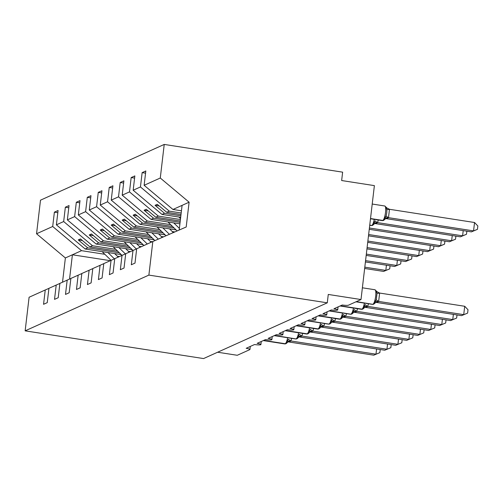 <?xml version="1.0" encoding="UTF-8"?>
<svg xmlns="http://www.w3.org/2000/svg" width="503" height="503" viewBox="0 0 503 503"><rect width="100%" height="100%" fill="white"/><g stroke="black" fill="none" stroke-linecap="round" stroke-linejoin="round"><path stroke-width="0.75" d="M181.451 210.795L172.963 209.474L144.135 185.293L160.281 178.018L164.23 144.43L342.631 172.158L341.65 180.533L374.383 185.626L361.003 299.536L328.27 294.45L327.283 302.825L148.882 275.097L152.824 241.509L136.678 248.784L134.999 263.107L131.308 264.767L132.993 250.444L124.071 241.754M164.23 144.43L40.498 200.175L36.556 233.763L52.702 226.488L54.381 212.165L57.814 212.7M121.217 254.606L85.208 249.01L87.755 247.866L78.273 239.906L80.467 238.919L89.949 246.872L92.495 245.728L63.667 221.546L65.352 207.223L68.779 207.758M54.381 212.165L58.071 210.506L56.386 224.828L85.208 249.01M52.702 226.488L81.524 250.67L104.863 254.298M119.418 256.561L117.4 256.247M361.003 299.536L348.497 305.17A5.118 0.767 -173.3 0 1 342.273 305L333.935 308.76A5.118 0.767 6.7 0 1 337.702 309.949A5.118 0.767 6.7 0 1 331.301 309.942L322.964 313.702A5.118 0.767 6.7 0 1 326.73 314.891A5.118 0.767 6.7 0 1 320.336 314.884L311.998 318.644A5.118 0.767 6.7 0 1 315.765 319.833A5.118 0.767 6.7 0 1 309.364 319.826L301.027 323.586A5.118 0.767 6.7 0 1 304.793 324.775A5.118 0.767 6.7 0 1 298.398 324.768L290.061 328.528A5.118 0.767 6.7 0 1 293.827 329.716A5.118 0.767 6.7 0 1 287.427 329.71L279.09 333.47A5.118 0.767 6.7 0 1 282.856 334.658A5.118 0.767 6.7 0 1 276.455 334.652L268.124 338.412A5.118 0.767 6.7 0 1 271.89 339.6A5.118 0.767 6.7 0 1 265.49 339.594L257.152 343.354A5.118 0.767 6.7 0 1 260.919 344.542A5.118 0.767 6.7 0 1 254.518 344.536L246.181 348.296A5.118 0.767 6.7 0 1 249.947 349.484A5.118 0.767 6.7 0 1 249.777 349.648L237.271 355.281L217.629 352.232M132.188 249.664L96.18 244.068L98.726 242.924L89.238 234.964L91.433 233.977L100.921 241.93L103.461 240.786L74.639 216.604L76.318 202.281L79.751 202.816M65.352 207.223L69.037 205.564L67.352 219.886L96.18 244.068M130.384 251.619L128.366 251.305M115.835 249.356L92.495 245.728M143.154 244.722L107.152 239.126L109.692 237.982L100.21 230.022L102.405 229.035L111.886 236.988L114.433 235.844L85.604 211.662L87.289 197.339L90.716 197.874M76.318 202.281L80.008 200.622L78.323 214.944L107.152 239.126M141.356 246.677L139.337 246.363M126.8 244.414L103.461 240.786M154.125 239.78L118.117 234.184L120.663 233.04L111.182 225.08L113.37 224.093L122.858 232.046L125.398 230.902L96.576 206.72L98.261 192.398L101.688 192.932M87.289 197.339L90.974 195.68L89.295 210.002L118.117 234.184M152.321 241.736L150.303 241.421M137.772 239.472L114.433 235.844M165.097 234.838L129.089 229.242L131.629 228.098L122.147 220.138L124.342 219.151L133.823 227.105L136.37 225.96L107.548 201.778L109.226 187.456L112.653 187.99M98.261 192.398L101.946 190.738L100.26 205.061L129.089 229.242M163.569 236.838L161.274 236.479M148.737 234.53L125.398 230.902M176.063 229.896L140.054 224.3L142.601 223.156L133.119 215.196L135.313 214.209L144.795 222.163L147.341 221.018L118.513 196.836L120.198 182.514L123.625 183.048M109.226 187.456L112.911 185.796L111.232 200.119L140.054 224.3M174.824 231.94L172.24 231.537M159.709 229.588L136.37 225.96M179.917 223.848L151.026 219.358L153.572 218.214L144.084 210.254L146.279 209.267L155.76 217.221L158.307 216.076L129.485 191.894L131.164 177.572L134.59 178.106M120.198 182.514L123.883 180.854L122.198 195.177L151.026 219.358M170.674 224.646L147.341 221.018M180.684 217.321L161.991 214.416L164.538 213.272L155.056 205.312L157.25 204.325L166.732 212.279L169.278 211.134L140.45 186.953L142.135 172.63L145.562 173.164M131.164 177.572L134.848 175.912L133.169 190.235L161.991 214.416M180.426 219.515L158.307 216.076M48.923 288.376L45.245 289.98L43.56 304.302L47.244 302.643L48.929 288.32L59.888 283.434M56.21 285.038L54.525 299.36L58.216 297.701L59.895 283.378L70.86 278.492M67.182 280.096L65.497 294.418L69.181 292.759L70.866 278.436L81.826 273.55M78.147 275.154L76.469 289.476L80.153 287.817L81.832 273.494L92.797 268.608M89.119 270.212L87.434 284.535L91.118 282.875L92.803 268.552L103.763 263.666M100.084 265.27L98.406 279.593L102.09 277.933L103.775 263.61L114.734 258.724M111.056 260.328L109.371 274.651L113.056 272.991L114.741 258.668L122.022 255.386L113.106 246.696M125.7 253.782L122.022 255.386L120.343 269.709L124.027 268.049L125.712 253.726L136.671 248.84M144.135 185.293L145.82 170.97L142.135 172.63M181.193 212.989L169.278 211.134M56.386 224.828L63.667 221.546M67.352 219.886L74.639 216.604M78.323 214.944L85.604 211.662M89.295 210.002L96.576 206.72M100.26 205.061L107.548 201.778M111.232 200.119L118.513 196.836M122.198 195.177L129.485 191.894M133.169 190.235L140.45 186.953M148.882 275.097L25.15 330.842L29.099 297.254L45.245 289.98M119.337 252.77L87.755 247.866M117.715 251.192L89.949 246.872M130.308 247.828L98.726 242.924M128.68 246.25L100.921 241.93M141.274 242.886L109.692 237.982M139.652 241.308L111.886 236.988M152.246 237.944L120.663 233.04M150.623 236.366L122.858 232.046M163.211 233.002L131.629 228.098M161.589 231.424L133.823 227.105M174.183 228.06L142.601 223.156M172.56 226.482L144.795 222.163M180.093 222.332L153.572 218.214M180.25 221.031L155.76 217.221M180.86 215.806L164.538 213.272M181.017 214.498L166.732 212.279M172.963 209.474L189.109 202.2L186.198 226.991L152.824 241.509M160.281 178.018L189.109 202.2M36.556 233.763L65.377 257.945L62.529 282.189M25.15 330.842L203.552 358.57L327.283 302.825M182.086 205.362L179.187 230.041M69.546 279.064L72.401 254.782L81.524 250.67M65.377 257.945L72.401 254.782L110.289 260.673M159.193 205.96L155.056 205.312M148.222 210.902L144.084 210.254M137.256 215.837L133.119 215.196M126.284 220.779L122.147 220.138M115.319 225.721L111.182 225.08M104.347 230.663L100.21 230.022M93.382 235.605L89.238 234.964M82.41 240.547L78.273 239.906M464.709 306.277L468.01 309.754L467.62 313.099L461.534 315.645L376.307 302.397L378.507 301.404L463.722 314.652L464.709 306.277L379.633 293.054L378.652 301.429M374.54 303.485L374.792 301.706L376.282 299.687L377.017 293.406L376.024 291.231L379.633 293.054M378.023 301.919A3.754 3.603 -114.3 0 0 376.049 302.177A3.754 3.603 -114.3 0 1 376.049 302.177L373.855 304.082A1.704 1.635 -114.3 0 1 372.956 304.202A7.338 1.754 -81.2 0 0 375.691 296.148A7.338 1.754 -81.2 0 0 374.93 289.747L362.38 287.798M374.792 301.706L378.507 301.404M467.62 313.099L461.534 315.645M384.38 219.729L384.632 217.944L386.122 215.932L386.782 212.756L386.857 209.644L385.851 207.205M474.549 222.515L477.85 225.992L477.454 229.337L473.562 230.896L388.492 217.667L386.147 218.635L471.374 231.883L473.562 230.896L474.549 222.515L389.473 209.292L388.492 217.667M385.864 207.475L389.473 209.292M387.863 218.157A3.754 3.603 65.7 0 0 385.889 218.421L383.695 220.32A1.704 1.635 65.7 0 1 382.796 220.44L370.516 218.528M388.341 217.648L384.632 217.944M477.454 229.337L471.374 231.883M457.013 314.941L456.649 318.041L450.562 320.587L365.341 307.339L367.536 306.346L452.757 319.594L453.366 314.375M368.492 303.755L367.68 306.371M367.052 306.861A3.754 3.603 -114.3 0 0 365.077 307.119A3.754 3.603 -114.3 0 1 365.077 307.119L362.889 309.024A1.704 1.635 -114.3 0 1 361.99 309.144A7.338 1.754 -81.2 0 0 364.411 303.12M363.568 308.427L363.826 306.648L365.31 304.629A3.754 0.805 -155.9 0 0 367.712 306.308M363.826 306.648L367.536 306.346M456.649 318.041L450.562 320.587M446.042 319.883L445.677 322.983L439.591 325.529L354.37 312.281L356.564 311.288L441.785 324.536L442.401 319.317M357.526 308.697L356.715 311.313M354.112 312.067A3.754 3.603 -114.3 0 1 354.112 312.061L351.918 313.966A1.704 1.635 -114.3 0 1 351.019 314.086A7.338 1.754 -81.2 0 0 353.446 308.062M352.603 313.369L352.855 311.59L354.345 309.571A3.754 0.805 -155.9 0 0 356.74 311.25M352.855 311.59L356.564 311.288M445.677 322.983L439.591 325.529M435.076 324.825L434.711 327.925L428.625 330.471L343.404 317.223L345.599 316.23L430.82 329.478L431.429 324.259M346.554 313.639L345.743 316.255M345.115 316.745A3.754 3.603 -114.3 0 0 343.14 317.003A3.754 3.603 -114.3 0 1 343.14 317.003L340.946 318.908A1.704 1.635 -114.3 0 1 340.053 319.028A7.338 1.754 -81.2 0 0 342.474 313.004M341.631 318.311L341.889 316.532L343.373 314.513A3.754 0.805 -155.9 0 0 345.775 316.192M341.889 316.532L345.599 316.23M434.711 327.925L428.625 330.471M424.104 329.767L423.74 332.867L417.653 335.407L332.433 322.165L334.627 321.172L419.848 334.42L420.464 329.201M335.583 318.581L334.778 321.197M334.149 321.687A3.754 3.603 -114.3 0 0 332.175 321.945A3.754 3.603 -114.3 0 1 332.175 321.945L329.981 323.85A1.704 1.635 -114.3 0 1 329.081 323.97A7.338 1.754 -81.2 0 0 331.508 317.946M330.666 323.253L330.917 321.474L332.408 319.455A3.754 0.805 -155.9 0 0 334.803 321.134M330.917 321.474L334.627 321.172M423.74 332.867L417.653 335.407M466.853 231.179L466.488 234.279L462.597 235.838L377.52 222.609L375.181 223.577L460.402 236.825L462.597 235.838L463.206 230.613M378.331 219.993L377.52 222.609M373.848 224.294L374.917 223.363A3.754 3.603 65.7 0 1 376.892 223.099M373.408 224.671L373.666 222.886L375.15 220.874A3.754 0.805 24.1 0 0 377.552 222.546M377.376 222.59L373.666 222.886M466.488 234.279L460.402 236.825M180.533 218.616L178.917 217.044M455.881 236.121L455.517 239.221L449.43 241.767L451.625 240.78L369.403 227.997M455.517 239.221L451.625 240.78L452.241 235.555M449.43 241.767L369.252 229.305M179.382 228.381L173.749 222.892M177.131 230.934L167.952 221.986M444.916 241.063L444.551 244.162L438.465 246.709L440.659 245.722L368.642 234.524M444.551 244.162L440.659 245.722L441.269 240.497M438.465 246.709L368.485 235.832M169.41 234.291L162.783 227.834M166.04 235.762L156.98 226.928M169.517 228.878L172.604 231.889A17.058 16.366 65.7 0 0 173.353 232.581M433.944 246.005L433.58 249.104L427.493 251.651L429.688 250.664L367.875 241.05M433.58 249.104L429.688 250.664L430.304 245.439M427.493 251.651L367.718 242.358M158.319 239.12L151.812 232.776M154.949 240.585L146.015 231.87M158.546 233.82L161.639 236.831A17.058 16.366 65.7 0 0 162.255 237.403M413.139 334.709L412.774 337.809L406.688 340.349L321.467 327.107L323.662 326.114L408.882 339.362L409.492 334.143M324.617 323.523L323.806 326.139M323.178 326.629A3.754 3.603 -114.3 0 0 321.203 326.887A3.754 3.603 -114.3 0 1 321.203 326.887L319.009 328.792A1.704 1.635 -114.3 0 1 318.116 328.912A7.338 1.754 -81.2 0 0 320.537 322.888M319.694 328.195L319.946 326.416L321.436 324.397A3.754 0.805 -155.9 0 0 323.838 326.076M319.946 326.416L323.662 326.114M412.774 337.809L406.688 340.349M422.979 250.947L422.614 254.046L416.528 256.593L418.722 255.606L367.108 247.583M422.614 254.046L418.722 255.606L419.332 250.381M416.528 256.593L366.951 248.884M147.291 243.999L140.846 237.718M143.959 245.502L135.043 236.812M147.58 238.762L150.667 241.773A17.058 16.366 65.7 0 0 151.177 242.251M402.167 339.651L401.803 342.75L395.716 345.291L310.496 332.049L312.69 331.056L397.911 344.304L398.527 339.085M313.646 328.465L312.835 331.081M312.206 331.571A3.754 3.603 -114.3 0 0 310.238 331.829A3.754 3.603 -114.3 0 1 310.238 331.829L308.043 333.734A1.704 1.635 -114.3 0 1 307.144 333.854A7.338 1.754 -81.2 0 0 309.571 327.83M308.729 333.137L308.98 331.358L310.464 329.339A3.754 0.805 -155.9 0 0 312.866 331.018M308.98 331.358L312.69 331.056M401.803 342.75L395.716 345.291M412.007 255.889L411.643 258.988L405.556 261.535L407.751 260.548L366.341 254.109M411.643 258.988L407.751 260.548L408.367 255.323M405.556 261.535L366.184 255.411M136.357 248.979L129.875 242.66M136.609 243.704L139.702 246.715A17.058 16.366 65.7 0 0 140.205 247.193M391.202 344.593L390.837 347.692L384.751 350.233L299.524 336.991L301.725 335.998L386.945 349.245L387.555 344.027M302.68 333.407L301.869 336.023M299.266 336.777A3.754 3.603 -114.3 0 1 299.266 336.771L297.072 338.676A1.704 1.635 -114.3 0 1 296.173 338.796A7.338 1.754 -81.2 0 0 298.6 332.772M297.757 338.079L298.009 336.3L299.499 334.281A3.754 0.805 -155.9 0 0 301.901 335.96M298.009 336.3L301.725 335.998M390.837 347.692L384.751 350.233M401.036 260.831L400.677 263.93L394.591 266.477L396.785 265.49L365.574 260.636M400.677 263.93L396.785 265.49L397.395 260.265M394.591 266.477L365.417 261.944M125.392 253.921L118.909 247.602M125.643 248.645L128.73 251.657A17.058 16.366 65.7 0 0 129.24 252.135M380.23 349.535L379.866 352.634L373.779 355.175L288.559 341.933L290.753 340.94L375.974 354.187L376.59 348.969M291.709 338.349L290.897 340.965M290.269 341.455A3.754 3.603 -114.3 0 0 288.294 341.713A3.754 3.603 -114.3 0 1 288.294 341.713L286.106 343.618A1.704 1.635 -114.3 0 1 285.207 343.738A7.338 1.754 -81.2 0 0 287.628 337.714M286.792 343.021L287.043 341.241L288.527 339.223A3.754 0.805 -155.9 0 0 290.929 340.902M287.043 341.241L290.753 340.94M379.866 352.634L373.779 355.175M390.07 265.773L389.706 268.872L383.619 271.419L385.814 270.425L364.807 267.162M389.706 268.872L385.814 270.425L386.43 265.207M383.619 271.419L364.65 268.47M114.42 258.863L107.938 252.544M111.05 260.328L102.134 251.638M114.671 253.587L117.765 256.599A17.058 16.366 65.7 0 0 118.268 257.077M373.855 304.082L372.415 304.365A7.338 1.754 -81.2 0 0 372.692 304.321A1.704 1.635 65.7 0 0 373.723 304.133M356.111 301.743L372.692 304.321L356.375 301.624M375.948 302.228A3.754 3.603 -114.3 0 1 377.759 302.039M376.282 299.687A3.754 0.805 -155.9 0 0 378.677 301.366M377.017 293.406L379.646 293.123M383.563 220.371A1.704 1.635 -114.3 0 1 383.431 220.44L382.255 220.603A7.338 1.754 -81.2 0 0 382.531 220.559L382.796 220.44A7.338 1.754 -81.2 0 0 385.531 212.385A7.338 1.754 -81.2 0 0 384.77 205.991L387.404 208.405M383.695 220.32L383.431 220.44A1.704 1.635 -114.3 0 1 382.531 220.559L370.497 218.686M389.485 209.361L386.857 209.644M388.517 217.604A3.754 0.805 24.1 0 1 386.122 215.932M387.599 218.277A3.754 3.603 65.7 0 0 385.788 218.472M362.889 309.024L361.443 309.307A7.338 1.754 -81.2 0 0 361.726 309.263A1.704 1.635 65.7 0 0 362.751 309.075M340.235 305.918L361.99 309.144L340.493 305.799M364.977 307.17A3.754 3.603 -114.3 0 1 366.788 306.975M351.918 313.966L350.478 314.249A7.338 1.754 -81.2 0 0 350.754 314.205A1.704 1.635 65.7 0 0 351.786 314.017M329.264 310.86L350.754 314.205L329.528 310.741M354.011 312.111A3.754 3.603 -114.3 0 1 355.822 311.917M354.112 312.061A3.754 3.603 -114.3 0 1 356.086 311.803M340.946 318.908L339.506 319.191A7.338 1.754 -81.2 0 0 339.789 319.147A1.704 1.635 65.7 0 0 340.814 318.959M318.292 315.802L340.053 319.028L318.556 315.683M343.04 317.053A3.754 3.603 -114.3 0 1 344.851 316.859M329.981 323.85L328.541 324.133A7.338 1.754 -81.2 0 0 328.817 324.089A1.704 1.635 65.7 0 0 329.849 323.901M307.327 320.744L328.817 324.089L307.591 320.625M332.074 321.995A3.754 3.603 -114.3 0 1 333.885 321.801M372.591 225.313A1.704 1.635 -114.3 0 1 372.465 225.382L371.283 225.545A7.338 1.754 -81.2 0 0 371.566 225.501L369.73 225.218M374.251 219.358A7.338 1.754 -81.2 0 1 371.83 225.382A1.704 1.635 65.7 0 0 372.729 225.262L372.465 225.382A1.704 1.635 -114.3 0 1 371.566 225.501L369.749 225.061M376.628 223.219A3.754 3.603 65.7 0 0 374.817 223.414M319.009 328.792L317.569 329.075A7.338 1.754 -81.2 0 0 317.852 329.031A1.704 1.635 65.7 0 0 318.877 328.843M296.355 325.686L318.116 328.912L296.619 325.567M321.103 326.937A3.754 3.603 -114.3 0 1 322.913 326.743M308.043 333.734L306.604 334.017A7.338 1.754 -81.2 0 0 306.88 333.973A1.704 1.635 65.7 0 0 307.905 333.785M285.39 330.628L307.144 333.854L285.654 330.509M310.137 331.879A3.754 3.603 -114.3 0 1 311.948 331.684M297.072 338.676L295.632 338.959A7.338 1.754 -81.2 0 0 295.915 338.915A1.704 1.635 65.7 0 0 296.94 338.726M274.418 335.57L295.915 338.915L274.682 335.451M299.166 336.821A3.754 3.603 -114.3 0 1 300.976 336.626M299.266 336.771A3.754 3.603 -114.3 0 1 301.24 336.513M286.106 343.618L284.66 343.901A7.338 1.754 -81.2 0 0 284.943 343.857A1.704 1.635 65.7 0 0 285.968 343.668M263.453 340.512L285.207 343.738L263.71 340.393M288.194 341.763A3.754 3.603 -114.3 0 1 290.005 341.568M260.919 344.542L261.277 341.493M249.947 349.484L250.305 346.435M271.89 339.6L272.249 336.551M282.856 334.658L283.214 331.609M293.827 329.716L294.186 326.667M304.793 324.775L305.151 321.725M315.765 319.833L316.123 316.783M326.73 314.891L327.088 311.841M337.702 309.949L338.06 306.899M372.415 304.365L355.967 301.806M377.564 292.168L374.93 289.747M382.255 220.603L370.491 218.774M384.77 205.991L372.22 204.036M361.443 309.307L340.085 305.987M350.478 314.249L329.119 310.929M339.506 319.191L318.148 315.871M328.541 324.133L307.182 320.813M371.283 225.545L369.724 225.3M372.729 225.262L373.848 224.288M317.569 329.075L296.21 325.755M306.604 334.017L285.245 330.697M295.632 338.959L274.273 335.639M284.66 343.901L263.302 340.581"/></g></svg>
